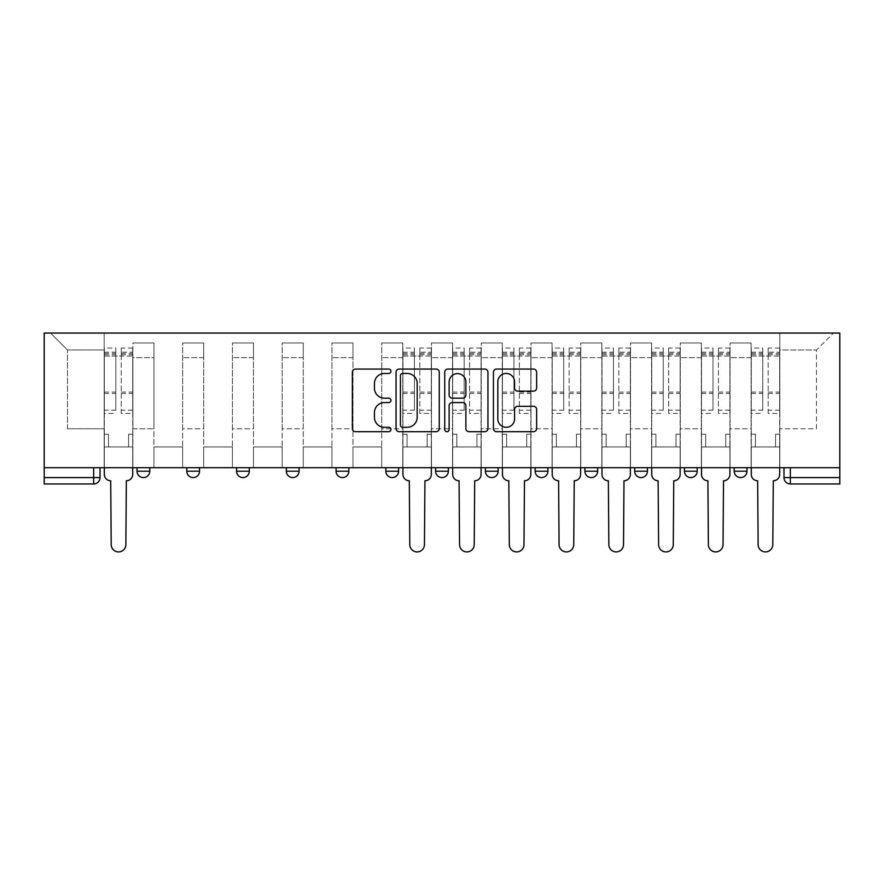<?xml version="1.0" encoding="UTF-8"?>
<svg xmlns="http://www.w3.org/2000/svg" width="884" height="884" viewBox="0 0 884 884"><rect width="100%" height="100%" fill="white"/><g stroke="black" fill="none" stroke-linecap="round" stroke-linejoin="round"><path stroke-width="0.66" stroke-dasharray="4.42 3.31" d="M390.96 371.258A2.188 2.188 0 0 0 388.772 369.07L355.501 369.07A3.127 3.127 0 0 0 352.362 372.197L352.362 428.563A3.127 3.127 0 0 0 355.501 431.69L388.772 431.69A2.188 2.188 0 0 0 390.96 429.502A2.188 2.188 0 0 0 388.772 427.315L384.463 427.315A10.022 10.022 0 0 1 374.44 417.292L374.44 412.596A10.022 10.022 0 0 1 384.463 402.574L388.772 402.574A2.188 2.188 0 0 0 390.96 400.386A2.188 2.188 0 0 0 388.772 398.187L384.463 398.187A10.022 10.022 0 0 1 374.44 388.175L374.44 383.479A10.022 10.022 0 0 1 384.463 373.457L388.772 373.457A2.188 2.188 0 0 0 390.96 371.258M746.969 467.691L734.206 467.691L746.969 467.691L746.969 471.205A6.376 6.376 0 0 1 740.593 477.581M734.206 467.691L734.206 471.205L746.969 471.205M697.2 467.691L684.448 467.691L697.2 467.691L697.2 471.205L684.448 471.205A6.376 6.376 0 0 0 690.824 477.581M634.679 467.691L647.442 467.691L647.442 471.205A6.376 6.376 0 0 1 641.055 477.581A6.376 6.376 0 0 1 634.679 471.205L634.679 467.691L647.442 467.691M584.91 467.691L597.672 467.691L584.91 467.691L584.91 471.205A6.376 6.376 0 0 0 591.297 477.581A6.376 6.376 0 0 0 597.672 471.205L584.91 471.205M547.914 467.691L535.152 467.691L547.914 467.691L547.914 471.205A6.376 6.376 0 0 1 541.527 477.581A6.376 6.376 0 0 1 535.152 471.205L547.914 471.205M485.382 467.691L498.145 467.691L485.382 467.691L485.382 471.205A6.376 6.376 0 0 0 491.769 477.581A6.376 6.376 0 0 0 498.145 471.205L485.382 471.205M435.624 467.691L448.376 467.691L435.624 467.691M385.855 467.691L398.618 467.691L385.855 467.691M336.086 467.691L348.849 467.691L336.086 467.691L336.086 471.205L348.849 471.205M299.09 467.691L286.328 467.691L299.09 467.691L299.09 471.205A6.376 6.376 0 0 1 292.703 477.581M236.558 467.691L249.321 467.691L249.321 471.205A6.376 6.376 0 0 1 242.945 477.581A6.376 6.376 0 0 1 236.558 471.205L236.558 467.691L249.321 467.691M186.8 467.691L199.552 467.691L186.8 467.691M137.031 467.691L149.794 467.691L137.031 467.691L137.031 471.205L149.794 471.205M839.8 477.581L839.8 333.069L44.2 333.069L44.2 467.691L839.8 467.691L783.975 467.691L783.975 477.581A6.376 6.376 0 0 0 790.351 483.957L839.8 483.957L839.8 477.581L783.975 477.581M44.2 483.957L93.649 483.957A6.376 6.376 0 0 0 100.025 477.581L44.2 477.581L44.2 483.957M44.2 467.691L93.649 467.691L44.2 467.691L44.2 477.581M132.887 357.633L132.887 428.773L132.887 357.633L153.938 357.633L153.938 342.959L153.938 428.773L153.938 357.633L132.887 357.633M132.887 467.691L132.887 342.959L153.938 342.959L132.887 342.959L132.887 467.691L132.887 446.961L104.168 446.961L132.887 446.961L132.887 467.691L104.168 467.691L104.168 333.069L779.832 333.069L50.576 333.069L104.168 333.069L104.168 428.773L104.168 349.976L67.482 349.976L104.168 349.976L104.168 333.069L104.168 467.691L104.168 446.961L104.168 467.691L132.887 467.691M153.938 467.691L153.938 342.959L132.887 342.959L153.938 342.959L153.938 467.691L153.938 446.961L182.645 446.961L153.938 446.961L153.938 467.691L182.645 467.691L182.645 342.959L182.645 357.633L182.645 342.959L203.707 342.959L203.707 357.633L203.707 342.959L182.645 342.959L182.645 467.691L182.645 446.961L182.645 467.691L153.938 467.691M182.645 428.773L182.645 357.633L182.645 428.773L203.707 428.773L203.707 357.633L203.707 428.773L182.645 428.773M203.707 467.691L203.707 342.959L182.645 342.959L203.707 342.959L203.707 467.691L203.707 446.961L232.415 446.961L203.707 446.961L203.707 467.691L232.415 467.691L232.415 342.959L232.415 357.633L232.415 342.959L253.465 342.959L253.465 357.633L253.465 342.959L232.415 342.959L232.415 467.691L232.415 446.961L232.415 467.691L203.707 467.691M232.415 428.773L232.415 357.633L232.415 428.773L253.465 428.773L253.465 357.633L253.465 428.773L232.415 428.773M253.465 467.691L253.465 342.959L232.415 342.959L253.465 342.959L253.465 467.691L253.465 446.961L282.173 446.961L253.465 446.961L253.465 467.691L282.173 467.691L282.173 342.959L282.173 357.633L282.173 342.959L303.234 342.959L303.234 357.633L303.234 342.959L282.173 342.959L282.173 467.691L282.173 446.961L282.173 467.691L253.465 467.691M282.173 428.773L282.173 357.633L282.173 428.773L303.234 428.773L303.234 357.633L303.234 428.773L282.173 428.773M303.234 467.691L303.234 342.959L282.173 342.959L303.234 342.959L303.234 467.691L303.234 446.961L331.942 446.961L303.234 446.961L303.234 467.691L331.942 467.691L331.942 342.959L331.942 357.633L331.942 342.959L352.992 342.959L352.992 357.633L352.992 342.959L331.942 342.959L331.942 467.691L331.942 446.961L331.942 467.691L303.234 467.691M331.942 428.773L331.942 357.633L331.942 428.773L352.992 428.773L352.992 357.633L352.992 428.773L331.942 428.773M352.992 467.691L352.992 342.959L331.942 342.959L352.992 342.959L352.992 467.691L352.992 446.961L381.711 446.961L352.992 446.961L352.992 467.691L381.711 467.691L381.711 342.959L381.711 357.633L381.711 342.959L402.761 342.959L402.761 357.633L402.761 342.959L381.711 342.959L381.711 467.691L381.711 446.961L381.711 467.691L352.992 467.691M381.711 428.773L381.711 357.633L381.711 428.773L402.761 428.773L402.761 357.633L402.761 428.773L381.711 428.773M402.761 467.691L402.761 342.959L381.711 342.959L402.761 342.959L402.761 467.691L402.761 446.961L431.469 446.961L402.761 446.961L402.761 467.691L431.469 467.691L431.469 342.959L431.469 357.633L431.469 342.959L452.531 342.959L452.531 357.633L452.531 342.959L431.469 342.959L431.469 467.691L431.469 446.961L431.469 467.691L402.761 467.691M431.469 428.773L431.469 357.633L431.469 428.773L452.531 428.773L452.531 357.633L452.531 428.773L431.469 428.773M452.531 467.691L452.531 342.959L431.469 342.959L452.531 342.959L452.531 467.691L452.531 446.961L481.239 446.961L452.531 446.961L452.531 467.691L481.239 467.691L481.239 342.959L481.239 357.633L481.239 342.959L502.289 342.959L502.289 357.633L502.289 342.959L481.239 342.959L481.239 467.691L481.239 446.961L481.239 467.691L452.531 467.691M481.239 428.773L481.239 357.633L481.239 428.773L502.289 428.773L502.289 357.633L502.289 428.773L481.239 428.773M502.289 467.691L502.289 342.959L481.239 342.959L502.289 342.959L502.289 467.691L502.289 446.961L531.008 446.961L502.289 446.961L502.289 467.691L531.008 467.691L531.008 342.959L531.008 357.633L531.008 342.959L552.058 342.959L552.058 357.633L552.058 342.959L531.008 342.959L531.008 467.691L531.008 446.961L531.008 467.691L502.289 467.691M531.008 428.773L531.008 357.633L531.008 428.773L552.058 428.773L552.058 357.633L552.058 428.773L531.008 428.773M552.058 467.691L552.058 342.959L531.008 342.959L552.058 342.959L552.058 467.691L552.058 446.961L580.766 446.961L552.058 446.961L552.058 467.691L580.766 467.691L580.766 342.959L580.766 357.633L580.766 342.959L601.827 342.959L601.827 357.633L601.827 342.959L580.766 342.959L580.766 467.691L580.766 446.961L580.766 467.691L552.058 467.691M580.766 428.773L580.766 357.633L580.766 428.773L601.827 428.773L601.827 357.633L601.827 428.773L580.766 428.773M601.827 467.691L601.827 342.959L580.766 342.959L601.827 342.959L601.827 467.691L601.827 446.961L630.535 446.961L601.827 446.961L601.827 467.691L630.535 467.691L630.535 342.959L630.535 357.633L630.535 342.959L651.585 342.959L651.585 357.633L651.585 342.959L630.535 342.959L630.535 467.691L630.535 446.961L630.535 467.691L601.827 467.691M630.535 428.773L630.535 357.633L630.535 428.773L651.585 428.773L651.585 357.633L651.585 428.773L630.535 428.773M651.585 467.691L651.585 342.959L630.535 342.959L651.585 342.959L651.585 467.691L651.585 446.961L680.293 446.961L651.585 446.961L651.585 467.691L680.293 467.691L680.293 342.959L680.293 357.633L680.293 342.959L701.355 342.959L701.355 357.633L701.355 342.959L680.293 342.959L680.293 467.691L680.293 446.961L680.293 467.691L651.585 467.691M680.293 428.773L680.293 357.633L680.293 428.773L701.355 428.773L701.355 357.633L701.355 428.773L680.293 428.773M701.355 467.691L701.355 342.959L680.293 342.959L701.355 342.959L701.355 467.691L701.355 446.961L730.062 446.961L701.355 446.961L701.355 467.691L730.062 467.691L730.062 342.959L730.062 357.633L730.062 342.959L751.113 342.959L751.113 357.633L751.113 342.959L730.062 342.959L730.062 467.691L730.062 446.961L730.062 467.691L701.355 467.691M730.062 428.773L730.062 357.633L730.062 428.773L751.113 428.773L751.113 357.633L751.113 428.773L730.062 428.773M751.113 467.691L751.113 342.959L730.062 342.959L751.113 342.959L751.113 467.691L751.113 446.961L779.832 446.961L751.113 446.961L751.113 467.691L779.832 467.691L779.832 333.069L833.424 333.069L779.832 333.069L779.832 349.976L816.518 349.976L779.832 349.976L779.832 428.773L779.832 333.069L779.832 467.691L751.113 467.691L779.832 467.691L779.832 446.961L779.832 467.691L751.113 467.691M132.887 428.773L153.938 428.773L132.887 428.773M67.482 428.773L67.482 349.976L67.482 428.773L104.168 428.773L67.482 428.773M816.518 428.773L816.518 349.976L833.424 333.069L816.518 349.976L816.518 428.773L779.832 428.773L816.518 428.773M839.8 467.691L783.975 467.691M93.649 467.691L100.025 467.691L93.649 467.691L93.649 483.957M398.618 471.205L385.855 471.205A6.376 6.376 0 0 0 392.231 477.581M448.376 471.205L435.624 471.205A6.376 6.376 0 0 0 442 477.581M50.576 333.069L67.482 349.976L50.576 333.069M439.26 428.563L439.26 372.197A3.127 3.127 0 0 0 436.132 369.07L399.181 369.07A3.127 3.127 0 0 0 396.054 372.197L396.054 428.563A3.127 3.127 0 0 0 399.181 431.69L436.132 431.69A3.127 3.127 0 0 0 439.26 428.563M402.629 373.457A2.188 2.188 0 0 0 400.43 375.645L400.43 425.116A2.188 2.188 0 0 0 402.629 427.315L407.159 427.315A10.022 10.022 0 0 0 417.182 417.292L417.182 383.479A10.022 10.022 0 0 0 407.159 373.457L402.629 373.457M447.868 369.07L484.819 369.07A3.127 3.127 0 0 1 487.946 372.197L487.946 428.563A3.127 3.127 0 0 1 484.819 431.69L469.006 431.69A3.127 3.127 0 0 1 465.879 428.563L465.879 405.701A3.127 3.127 0 0 0 462.741 402.574L452.254 402.574A3.127 3.127 0 0 0 449.127 405.701L449.127 429.502A2.188 2.188 0 0 1 446.928 431.69A2.188 2.188 0 0 1 444.74 429.502L444.74 372.197A3.127 3.127 0 0 1 447.868 369.07M465.879 381.987A8.376 8.376 0 0 0 457.503 373.612A8.376 8.376 0 0 0 449.127 381.987L449.127 395.06A3.127 3.127 0 0 0 452.254 398.187L462.741 398.187A3.127 3.127 0 0 0 465.879 395.06L465.879 381.987M517.704 391.148L533.516 391.148A3.127 3.127 0 0 0 536.643 388.01L536.643 372.197A3.127 3.127 0 0 0 533.516 369.07L496.565 369.07A3.127 3.127 0 0 0 493.427 372.197L493.427 428.563A3.127 3.127 0 0 0 496.565 431.69L533.516 431.69A3.127 3.127 0 0 0 536.643 428.563L536.643 409.469A3.127 3.127 0 0 0 533.516 406.331L517.704 406.331A3.127 3.127 0 0 0 514.565 409.469L514.565 418.939A8.376 8.376 0 0 1 506.189 427.315A8.376 8.376 0 0 1 497.814 418.939L497.814 381.833A8.376 8.376 0 0 1 506.189 373.457A8.376 8.376 0 0 1 514.565 381.833L514.565 388.01A3.127 3.127 0 0 0 517.704 391.148M126.346 480.774L125.871 544.577A7.337 7.337 0 0 1 118.533 551.914A7.337 7.337 0 0 1 111.196 544.577L110.71 480.774A6.376 6.376 0 0 1 104.334 474.388L104.334 352.208L104.334 410.209L115.815 410.209L115.815 352.208L115.815 356.042L132.722 356.042L132.722 352.208L132.722 413.458L132.722 348.064L132.722 474.388A6.376 6.376 0 0 1 126.346 480.774M132.722 467.691L132.722 446.961L128.578 446.961L132.722 446.961L132.722 434.199L128.578 434.199L128.578 446.961L128.578 434.199L132.722 434.199L132.722 356.042L121.241 356.042L121.241 352.208L132.722 352.208M104.334 467.691L104.334 434.199L108.478 434.199L108.478 446.961L104.334 446.961L108.478 446.961L108.478 434.199L104.334 434.199L104.334 356.042L121.241 356.042L121.241 348.064L132.722 348.064M132.722 410.209L121.241 410.209L121.241 352.208M121.241 410.209L121.241 413.458L132.722 413.458M121.241 413.458L121.241 348.064M115.815 410.209L115.815 348.064L115.815 356.042L104.334 356.042L104.334 348.064L115.815 348.064M104.334 410.209L104.334 413.458L115.815 413.458M104.334 413.458L104.334 348.064M424.928 480.774L424.453 544.577A7.337 7.337 0 0 1 417.115 551.914A7.337 7.337 0 0 1 409.778 544.577L409.303 480.774A6.376 6.376 0 0 1 402.927 474.388L402.927 352.208L402.927 410.209L414.408 410.209L414.408 352.208L414.408 356.042L431.315 356.042L431.315 352.208L431.315 413.458L431.315 348.064L431.315 474.388A6.376 6.376 0 0 1 424.928 480.774M431.315 467.691L431.315 446.961L427.171 446.961L431.315 446.961L431.315 434.199L427.171 434.199L427.171 446.961L427.171 434.199L431.315 434.199L431.315 356.042L419.834 356.042L419.834 352.208L431.315 352.208M402.927 467.691L402.927 434.199L407.071 434.199L407.071 446.961L402.927 446.961L407.071 446.961L407.071 434.199L402.927 434.199L402.927 356.042L419.834 356.042L419.834 348.064L431.315 348.064M431.315 410.209L419.834 410.209L419.834 352.208M419.834 410.209L419.834 413.458L431.315 413.458M419.834 413.458L419.834 348.064M414.408 410.209L414.408 348.064L414.408 356.042L402.927 356.042L402.927 348.064L414.408 348.064M402.927 410.209L402.927 413.458L414.408 413.458M402.927 413.458L402.927 348.064M474.697 480.774L474.222 544.577A7.337 7.337 0 0 1 466.885 551.914A7.337 7.337 0 0 1 459.547 544.577L459.072 480.774A6.376 6.376 0 0 1 452.685 474.388L452.685 352.208L452.685 410.209L464.166 410.209L464.166 352.208L464.166 356.042L481.073 356.042L481.073 352.208L481.073 413.458L481.073 348.064L481.073 474.388A6.376 6.376 0 0 1 474.697 480.774M481.073 467.691L481.073 446.961L476.929 446.961L481.073 446.961L481.073 434.199L476.929 434.199L476.929 446.961L476.929 434.199L481.073 434.199L481.073 356.042L469.592 356.042L469.592 352.208L481.073 352.208M452.685 467.691L452.685 434.199L456.829 434.199L456.829 446.961L452.685 446.961L456.829 446.961L456.829 434.199L452.685 434.199L452.685 356.042L469.592 356.042L469.592 348.064L481.073 348.064M481.073 410.209L469.592 410.209L469.592 352.208M469.592 410.209L469.592 413.458L481.073 413.458M469.592 413.458L469.592 348.064M464.166 410.209L464.166 348.064L464.166 356.042L452.685 356.042L452.685 348.064L464.166 348.064M452.685 410.209L452.685 413.458L464.166 413.458M452.685 413.458L452.685 348.064M524.466 480.774L523.98 544.577A7.337 7.337 0 0 1 516.643 551.914A7.337 7.337 0 0 1 509.306 544.577L508.83 480.774A6.376 6.376 0 0 1 502.455 474.388L502.455 352.208L502.455 410.209L513.936 410.209L513.936 352.208L513.936 356.042L530.842 356.042L530.842 352.208L530.842 413.458L530.842 348.064L530.842 474.388A6.376 6.376 0 0 1 524.466 480.774M530.842 467.691L530.842 446.961L526.698 446.961L530.842 446.961L530.842 434.199L526.698 434.199L526.698 446.961L526.698 434.199L530.842 434.199L530.842 356.042L519.361 356.042L519.361 352.208L530.842 352.208M502.455 467.691L502.455 434.199L506.598 434.199L506.598 446.961L502.455 446.961L506.598 446.961L506.598 434.199L502.455 434.199L502.455 356.042L519.361 356.042L519.361 348.064L530.842 348.064M530.842 410.209L519.361 410.209L519.361 352.208M519.361 410.209L519.361 413.458L530.842 413.458M519.361 413.458L519.361 348.064M513.936 410.209L513.936 348.064L513.936 356.042L502.455 356.042L502.455 348.064L513.936 348.064M502.455 410.209L502.455 413.458L513.936 413.458M502.455 413.458L502.455 348.064M574.224 480.774L573.749 544.577A7.337 7.337 0 0 1 566.412 551.914A7.337 7.337 0 0 1 559.075 544.577L558.6 480.774A6.376 6.376 0 0 1 552.213 474.388L552.213 352.208L552.213 410.209L563.705 410.209L563.705 352.208L563.705 356.042L580.611 356.042L580.611 352.208L580.611 413.458L580.611 348.064L580.611 474.388A6.376 6.376 0 0 1 574.224 480.774M580.611 467.691L580.611 446.961L576.456 446.961L580.611 446.961L580.611 434.199L576.456 434.199L576.456 446.961L576.456 434.199L580.611 434.199L580.611 356.042L569.119 356.042L569.119 352.208L580.611 352.208M552.213 467.691L552.213 434.199L556.367 434.199L556.367 446.961L552.213 446.961L556.367 446.961L556.367 434.199L552.213 434.199L552.213 356.042L569.119 356.042L569.119 348.064L580.611 348.064M580.611 410.209L569.119 410.209L569.119 352.208M569.119 410.209L569.119 413.458L580.611 413.458M569.119 413.458L569.119 348.064M563.705 410.209L563.705 348.064L563.705 356.042L552.213 356.042L552.213 348.064L563.705 348.064M552.213 410.209L552.213 413.458L563.705 413.458M552.213 413.458L552.213 348.064M623.994 480.774L623.518 544.577A7.337 7.337 0 0 1 616.181 551.914A7.337 7.337 0 0 1 608.844 544.577L608.358 480.774A6.376 6.376 0 0 1 601.982 474.388L601.982 352.208L601.982 410.209L613.463 410.209L613.463 352.208L613.463 356.042L630.369 356.042L630.369 352.208L630.369 413.458L630.369 348.064L630.369 474.388A6.376 6.376 0 0 1 623.994 480.774M630.369 467.691L630.369 446.961L626.226 446.961L630.369 446.961L630.369 434.199L626.226 434.199L626.226 446.961L626.226 434.199L630.369 434.199L630.369 356.042L618.888 356.042L618.888 352.208L630.369 352.208M601.982 467.691L601.982 434.199L606.126 434.199L606.126 446.961L601.982 446.961L606.126 446.961L606.126 434.199L601.982 434.199L601.982 356.042L618.888 356.042L618.888 348.064L630.369 348.064M630.369 410.209L618.888 410.209L618.888 352.208M618.888 410.209L618.888 413.458L630.369 413.458M618.888 413.458L618.888 348.064M613.463 410.209L613.463 348.064L613.463 356.042L601.982 356.042L601.982 348.064L613.463 348.064M601.982 410.209L601.982 413.458L613.463 413.458M601.982 413.458L601.982 348.064M673.763 480.774L673.276 544.577A7.337 7.337 0 0 1 665.939 551.914A7.337 7.337 0 0 1 658.602 544.577L658.127 480.774A6.376 6.376 0 0 1 651.751 474.388L651.751 352.208L651.751 410.209L663.232 410.209L663.232 352.208L663.232 356.042L680.139 356.042L680.139 352.208L680.139 413.458L680.139 348.064L680.139 474.388A6.376 6.376 0 0 1 673.763 480.774M680.139 467.691L680.139 446.961L675.995 446.961L680.139 446.961L680.139 434.199L675.995 434.199L675.995 446.961L675.995 434.199L680.139 434.199L680.139 356.042L668.658 356.042L668.658 352.208L680.139 352.208M651.751 467.691L651.751 434.199L655.895 434.199L655.895 446.961L651.751 446.961L655.895 446.961L655.895 434.199L651.751 434.199L651.751 356.042L668.658 356.042L668.658 348.064L680.139 348.064M680.139 410.209L668.658 410.209L668.658 352.208M668.658 410.209L668.658 413.458L680.139 413.458M668.658 413.458L668.658 348.064M663.232 410.209L663.232 348.064L663.232 356.042L651.751 356.042L651.751 348.064L663.232 348.064M651.751 410.209L651.751 413.458L663.232 413.458M651.751 413.458L651.751 348.064M723.521 480.774L723.046 544.577A7.337 7.337 0 0 1 715.709 551.914A7.337 7.337 0 0 1 708.371 544.577L707.896 480.774A6.376 6.376 0 0 1 701.509 474.388L701.509 352.208L701.509 410.209L712.99 410.209L712.99 352.208L712.99 356.042L729.908 356.042L729.908 352.208L729.908 413.458L729.908 348.064L729.908 474.388A6.376 6.376 0 0 1 723.521 480.774M729.908 467.691L729.908 446.961L725.753 446.961L729.908 446.961L729.908 434.199L725.753 434.199L725.753 446.961L725.753 434.199L729.908 434.199L729.908 356.042L718.416 356.042L718.416 352.208L729.908 352.208M701.509 467.691L701.509 434.199L705.653 434.199L705.653 446.961L701.509 446.961L705.653 446.961L705.653 434.199L701.509 434.199L701.509 356.042L718.416 356.042L718.416 348.064L729.908 348.064M729.908 410.209L718.416 410.209L718.416 352.208M718.416 410.209L718.416 413.458L729.908 413.458M718.416 413.458L718.416 348.064M712.99 410.209L712.99 348.064L712.99 356.042L701.509 356.042L701.509 348.064L712.99 348.064M701.509 410.209L701.509 413.458L712.99 413.458M701.509 413.458L701.509 348.064M773.29 480.774L772.804 544.577A7.337 7.337 0 0 1 765.467 551.914A7.337 7.337 0 0 1 758.129 544.577L757.654 480.774A6.376 6.376 0 0 1 751.278 474.388L751.278 352.208L751.278 410.209L762.759 410.209L762.759 352.208L762.759 356.042L779.666 356.042L779.666 352.208L779.666 413.458L779.666 348.064L779.666 474.388A6.376 6.376 0 0 1 773.29 480.774M779.666 467.691L779.666 446.961L775.522 446.961L779.666 446.961L779.666 434.199L775.522 434.199L775.522 446.961L775.522 434.199L779.666 434.199L779.666 356.042L768.185 356.042L768.185 352.208L779.666 352.208M751.278 467.691L751.278 434.199L755.422 434.199L755.422 446.961L751.278 446.961L755.422 446.961L755.422 434.199L751.278 434.199L751.278 356.042L768.185 356.042L768.185 348.064L779.666 348.064M779.666 410.209L768.185 410.209L768.185 352.208M768.185 410.209L768.185 413.458L779.666 413.458M768.185 413.458L768.185 348.064M762.759 410.209L762.759 348.064L762.759 356.042L751.278 356.042L751.278 348.064L762.759 348.064M751.278 410.209L751.278 413.458L762.759 413.458M751.278 413.458L751.278 348.064M647.442 471.205L634.679 471.205M299.09 471.205L286.328 471.205M249.321 471.205L236.558 471.205M199.552 471.205L186.8 471.205M751.113 357.633L730.062 357.633L751.113 357.633M701.355 357.633L680.293 357.633L701.355 357.633M651.585 357.633L630.535 357.633L651.585 357.633M601.827 357.633L580.766 357.633L601.827 357.633M552.058 357.633L531.008 357.633L552.058 357.633M502.289 357.633L481.239 357.633L502.289 357.633M452.531 357.633L431.469 357.633L452.531 357.633M402.761 357.633L381.711 357.633L402.761 357.633M352.992 357.633L331.942 357.633L352.992 357.633M303.234 357.633L282.173 357.633L303.234 357.633M253.465 357.633L232.415 357.633L253.465 357.633M203.707 357.633L182.645 357.633L203.707 357.633M790.351 467.691L790.351 483.957M121.241 354.76L132.722 354.76M121.241 393.457L132.722 393.457M121.241 392.076L132.722 392.076M121.241 353.379L132.722 353.379M104.334 354.76L115.815 354.76M104.334 393.457L115.815 393.457M104.334 392.076L115.815 392.076M104.334 353.379L115.815 353.379M419.834 354.76L431.315 354.76M419.834 393.457L431.315 393.457M419.834 392.076L431.315 392.076M419.834 353.379L431.315 353.379M402.927 354.76L414.408 354.76M402.927 393.457L414.408 393.457M402.927 392.076L414.408 392.076M402.927 353.379L414.408 353.379M469.592 354.76L481.073 354.76M469.592 393.457L481.073 393.457M469.592 392.076L481.073 392.076M469.592 353.379L481.073 353.379M452.685 354.76L464.166 354.76M452.685 393.457L464.166 393.457M452.685 392.076L464.166 392.076M452.685 353.379L464.166 353.379M519.361 354.76L530.842 354.76M519.361 393.457L530.842 393.457M519.361 392.076L530.842 392.076M519.361 353.379L530.842 353.379M502.455 354.76L513.936 354.76M502.455 393.457L513.936 393.457M502.455 392.076L513.936 392.076M502.455 353.379L513.936 353.379M569.119 354.76L580.611 354.76M569.119 393.457L580.611 393.457M569.119 392.076L580.611 392.076M569.119 353.379L580.611 353.379M552.213 354.76L563.705 354.76M552.213 393.457L563.705 393.457M552.213 392.076L563.705 392.076M552.213 353.379L563.705 353.379M618.888 354.76L630.369 354.76M618.888 393.457L630.369 393.457M618.888 392.076L630.369 392.076M618.888 353.379L630.369 353.379M601.982 354.76L613.463 354.76M601.982 393.457L613.463 393.457M601.982 392.076L613.463 392.076M601.982 353.379L613.463 353.379M668.658 354.76L680.139 354.76M668.658 393.457L680.139 393.457M668.658 392.076L680.139 392.076M668.658 353.379L680.139 353.379M651.751 354.76L663.232 354.76M651.751 393.457L663.232 393.457M651.751 392.076L663.232 392.076M651.751 353.379L663.232 353.379M718.416 354.76L729.908 354.76M718.416 393.457L729.908 393.457M718.416 392.076L729.908 392.076M718.416 353.379L729.908 353.379M701.509 354.76L712.99 354.76M701.509 393.457L712.99 393.457M701.509 392.076L712.99 392.076M701.509 353.379L712.99 353.379M768.185 354.76L779.666 354.76M768.185 393.457L779.666 393.457M768.185 392.076L779.666 392.076M768.185 353.379L779.666 353.379M751.278 354.76L762.759 354.76M751.278 393.457L762.759 393.457M751.278 392.076L762.759 392.076M751.278 353.379L762.759 353.379M104.334 352.208L115.815 352.208M402.927 352.208L414.408 352.208M452.685 352.208L464.166 352.208M502.455 352.208L513.936 352.208M552.213 352.208L563.705 352.208M601.982 352.208L613.463 352.208M651.751 352.208L663.232 352.208M701.509 352.208L712.99 352.208M751.278 352.208L762.759 352.208"/><path stroke-width="1.33" d="M390.96 371.258A2.188 2.188 0 0 0 388.772 369.07L355.501 369.07A3.127 3.127 0 0 0 352.362 372.197L352.362 428.563A3.127 3.127 0 0 0 355.501 431.69L388.772 431.69A2.188 2.188 0 0 0 390.96 429.502A2.188 2.188 0 0 0 388.772 427.315L384.463 427.315A10.022 10.022 0 0 1 374.44 417.292L374.44 412.596A10.022 10.022 0 0 1 384.463 402.574L388.772 402.574A2.188 2.188 0 0 0 390.96 400.386A2.188 2.188 0 0 0 388.772 398.187L384.463 398.187A10.022 10.022 0 0 1 374.44 388.175L374.44 383.479A10.022 10.022 0 0 1 384.463 373.457L388.772 373.457A2.188 2.188 0 0 0 390.96 371.258M684.448 467.691L684.448 471.205L697.2 471.205A6.376 6.376 0 0 1 690.824 477.581A6.376 6.376 0 0 1 684.448 471.205L684.448 467.691M535.152 467.691L535.152 471.205L547.914 471.205A6.376 6.376 0 0 1 541.527 477.581A6.376 6.376 0 0 1 535.152 471.205L535.152 467.691M435.624 467.691L435.624 471.205L448.376 471.205A6.376 6.376 0 0 1 442 477.581A6.376 6.376 0 0 1 435.624 471.205L435.624 467.691M385.855 467.691L385.855 471.205L398.618 471.205A6.376 6.376 0 0 1 392.231 477.581A6.376 6.376 0 0 1 385.855 471.205L385.855 467.691M286.328 471.205L286.328 467.691L286.328 471.205A6.376 6.376 0 0 0 292.703 477.581A6.376 6.376 0 0 1 286.328 471.205L299.09 471.205A6.376 6.376 0 0 1 292.703 477.581M186.8 471.205L186.8 467.691L186.8 471.205A6.376 6.376 0 0 0 193.176 477.581A6.376 6.376 0 0 1 186.8 471.205L199.552 471.205A6.376 6.376 0 0 1 193.176 477.581A6.376 6.376 0 0 0 199.552 471.205L199.552 467.691L199.552 471.205M533.516 391.148A3.127 3.127 0 0 0 536.643 388.01L536.643 372.197A3.127 3.127 0 0 0 533.516 369.07L496.565 369.07A3.127 3.127 0 0 0 493.427 372.197L493.427 428.563A3.127 3.127 0 0 0 496.565 431.69L533.516 431.69A3.127 3.127 0 0 0 536.643 428.563L536.643 409.469A3.127 3.127 0 0 0 533.516 406.331L517.704 406.331A3.127 3.127 0 0 0 514.565 409.469L514.565 418.939A8.376 8.376 0 0 1 506.189 427.315A8.376 8.376 0 0 1 497.814 418.939L497.814 381.833A8.376 8.376 0 0 1 506.189 373.457A8.376 8.376 0 0 1 514.565 381.833L514.565 388.01A3.127 3.127 0 0 0 517.704 391.148L533.516 391.148M839.8 467.691L44.2 467.691L44.2 333.069L839.8 333.069L839.8 483.957L790.351 483.957A6.376 6.376 0 0 1 783.975 477.581L839.8 477.581M439.26 372.197A3.127 3.127 0 0 0 436.132 369.07L399.181 369.07A3.127 3.127 0 0 0 396.054 372.197L396.054 428.563A3.127 3.127 0 0 0 399.181 431.69L436.132 431.69A3.127 3.127 0 0 0 439.26 428.563L439.26 372.197M447.868 369.07L484.819 369.07A3.127 3.127 0 0 1 487.946 372.197L487.946 428.563A3.127 3.127 0 0 1 484.819 431.69L469.006 431.69A3.127 3.127 0 0 1 465.879 428.563L465.879 405.701A3.127 3.127 0 0 0 462.741 402.574L452.254 402.574A3.127 3.127 0 0 0 449.127 405.701L449.127 429.502A2.188 2.188 0 0 1 446.928 431.69A2.188 2.188 0 0 1 444.74 429.502L444.74 372.197A3.127 3.127 0 0 1 447.868 369.07M783.975 467.691L783.975 477.581M100.025 467.691L100.025 477.581L100.025 467.691M93.649 483.957L44.2 483.957L44.2 477.581L100.025 477.581A6.376 6.376 0 0 1 93.649 483.957L93.649 467.691M44.2 467.691L44.2 477.581M746.969 467.691L746.969 471.205A6.376 6.376 0 0 1 740.593 477.581A6.376 6.376 0 0 1 734.206 471.205A6.376 6.376 0 0 0 740.593 477.581M734.206 467.691L734.206 471.205L746.969 471.205M697.2 467.691L697.2 471.205A6.376 6.376 0 0 1 690.824 477.581M647.442 467.691L647.442 471.205A6.376 6.376 0 0 1 641.055 477.581A6.376 6.376 0 0 1 634.679 471.205L647.442 471.205M634.679 467.691L634.679 471.205M597.672 467.691L597.672 471.205A6.376 6.376 0 0 1 591.297 477.581A6.376 6.376 0 0 1 584.91 471.205L597.672 471.205L597.672 467.691M584.91 467.691L584.91 471.205M547.914 467.691L547.914 471.205M498.145 467.691L498.145 471.205A6.376 6.376 0 0 1 491.769 477.581A6.376 6.376 0 0 1 485.382 471.205L498.145 471.205L498.145 467.691M485.382 467.691L485.382 471.205M448.376 471.205L448.376 467.691L448.376 471.205A6.376 6.376 0 0 1 442 477.581M398.618 471.205L398.618 467.691L398.618 471.205A6.376 6.376 0 0 1 392.231 477.581M348.849 467.691L348.849 471.205A6.376 6.376 0 0 1 342.473 477.581A6.376 6.376 0 0 1 336.086 471.205A6.376 6.376 0 0 0 342.473 477.581A6.376 6.376 0 0 0 348.849 471.205L348.849 467.691M336.086 467.691L336.086 471.205L348.849 471.205M299.09 467.691L299.09 471.205M249.321 467.691L249.321 471.205A6.376 6.376 0 0 1 242.945 477.581A6.376 6.376 0 0 1 236.558 471.205L249.321 471.205M236.558 467.691L236.558 471.205M149.794 467.691L149.794 471.205A6.376 6.376 0 0 1 143.407 477.581A6.376 6.376 0 0 1 137.031 471.205A6.376 6.376 0 0 0 143.407 477.581A6.376 6.376 0 0 0 149.794 471.205L149.794 467.691M137.031 467.691L137.031 471.205L149.794 471.205M402.629 373.457A2.188 2.188 0 0 0 400.43 375.645L400.43 425.116A2.188 2.188 0 0 0 402.629 427.315L407.159 427.315A10.022 10.022 0 0 0 417.182 417.292L417.182 383.479A10.022 10.022 0 0 0 407.159 373.457L402.629 373.457M465.879 381.987A8.376 8.376 0 0 0 457.503 373.612A8.376 8.376 0 0 0 449.127 381.987L449.127 395.06A3.127 3.127 0 0 0 452.254 398.187L462.741 398.187A3.127 3.127 0 0 0 465.879 395.06L465.879 381.987M104.334 467.691L104.334 474.388A6.376 6.376 0 0 0 110.71 480.774L111.196 544.577A7.337 7.337 0 0 0 118.533 551.914A7.337 7.337 0 0 0 125.871 544.577L126.346 480.774A6.376 6.376 0 0 0 132.722 474.388L132.722 467.691M402.927 467.691L402.927 474.388A6.376 6.376 0 0 0 409.303 480.774L409.778 544.577A7.337 7.337 0 0 0 417.115 551.914A7.337 7.337 0 0 0 424.453 544.577L424.928 480.774A6.376 6.376 0 0 0 431.315 474.388L431.315 467.691M452.685 467.691L452.685 474.388A6.376 6.376 0 0 0 459.072 480.774L459.547 544.577A7.337 7.337 0 0 0 466.885 551.914A7.337 7.337 0 0 0 474.222 544.577L474.697 480.774A6.376 6.376 0 0 0 481.073 474.388L481.073 467.691M502.455 467.691L502.455 474.388A6.376 6.376 0 0 0 508.83 480.774L509.306 544.577A7.337 7.337 0 0 0 516.643 551.914A7.337 7.337 0 0 0 523.98 544.577L524.466 480.774A6.376 6.376 0 0 0 530.842 474.388L530.842 467.691M552.213 467.691L552.213 474.388A6.376 6.376 0 0 0 558.6 480.774L559.075 544.577A7.337 7.337 0 0 0 566.412 551.914A7.337 7.337 0 0 0 573.749 544.577L574.224 480.774A6.376 6.376 0 0 0 580.611 474.388L580.611 467.691M601.982 467.691L601.982 474.388A6.376 6.376 0 0 0 608.358 480.774L608.844 544.577A7.337 7.337 0 0 0 616.181 551.914A7.337 7.337 0 0 0 623.518 544.577L623.994 480.774A6.376 6.376 0 0 0 630.369 474.388L630.369 467.691M651.751 467.691L651.751 474.388A6.376 6.376 0 0 0 658.127 480.774L658.602 544.577A7.337 7.337 0 0 0 665.939 551.914A7.337 7.337 0 0 0 673.276 544.577L673.763 480.774A6.376 6.376 0 0 0 680.139 474.388L680.139 467.691M701.509 467.691L701.509 474.388A6.376 6.376 0 0 0 707.896 480.774L708.371 544.577A7.337 7.337 0 0 0 715.709 551.914A7.337 7.337 0 0 0 723.046 544.577L723.521 480.774A6.376 6.376 0 0 0 729.908 474.388L729.908 467.691M751.278 467.691L751.278 474.388A6.376 6.376 0 0 0 757.654 480.774L758.129 544.577A7.337 7.337 0 0 0 765.467 551.914A7.337 7.337 0 0 0 772.804 544.577L773.29 480.774A6.376 6.376 0 0 0 779.666 474.388L779.666 467.691M790.351 467.691L790.351 483.957"/></g></svg>

